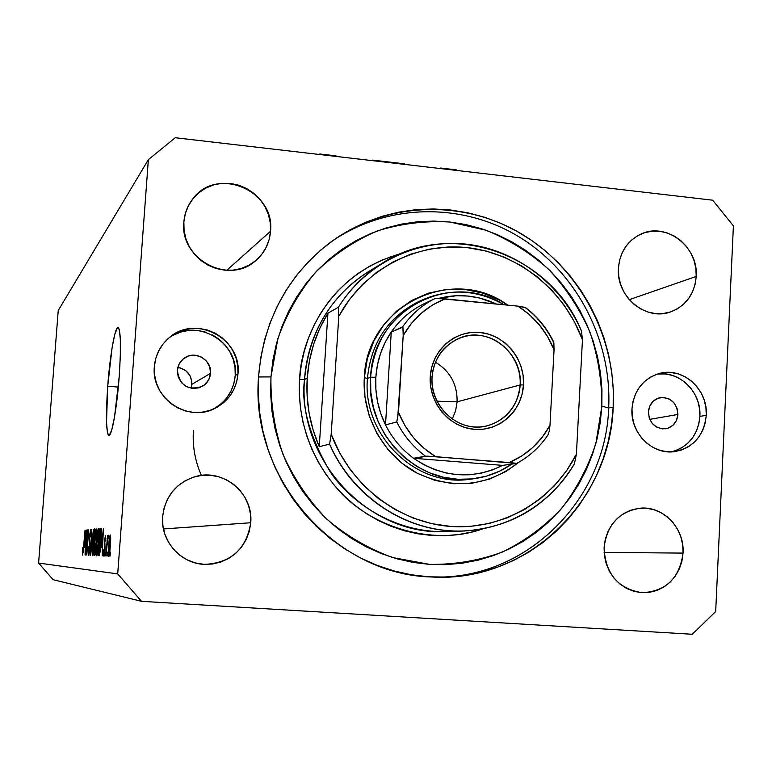 <?xml version="1.0" encoding="UTF-8"?>
<svg xmlns="http://www.w3.org/2000/svg" width="772" height="772" viewBox="0 0 772 772"><rect width="100%" height="100%" fill="white"/><g stroke="black" fill="none" stroke-linecap="round" stroke-linejoin="round"><path stroke-width="1.16" d="M319.145 154.458L319.733 153.966L336.032 155.857L335.994 156.417L336.032 155.857L319.733 153.966L319.145 154.458M372.509 160.663L372.548 160.103L371.969 160.595L372.548 160.103L372.509 160.663M404.653 163.838L372.548 160.103L404.653 163.838L404.615 164.397L404.653 163.838M440.513 168.566L440.551 168.016L439.886 168.489L440.551 168.016L456.358 169.85L456.86 170.467L456.358 169.85L440.551 168.016L440.513 168.566M107.713 386.203L118.319 387.1L107.713 386.203L112.104 347.67L114.787 334.324L117.305 327.878L118.377 327.656L119.264 329.519L120.335 339.265L120.326 355.786L119.216 376.514C116.977 407.394 111.863 436.267 108.948 435.495C106.102 432.696 105.687 416.262 107.713 386.203C109.865 356.539 114.825 327.434 117.894 327.502C120.76 329.47 121.204 345.817 119.216 376.514L114.536 416.89L111.757 429.975L109.257 435.398L108.244 435.003L107.424 432.561L106.517 422.168L107.713 386.203M191.08 388.268L191.871 384.331L210.534 373.31C209.974 379.004 207.282 383.346 202.467 386.347C187.972 390.931 179.606 385.614 177.357 370.386L179.085 364.123L183.08 359.048L188.725 355.921L195.162 355.226L201.405 357.06L206.52 361.142L209.723 366.845L210.534 373.31L208.826 379.554L204.86 384.639L199.234 387.785L192.797 388.499L186.525 386.685L181.391 382.603L178.168 376.881L177.357 370.386C177.83 365.349 180.059 361.315 184.045 358.285C194.669 349.812 212.088 359.742 210.534 373.31L191.871 384.331C191.649 374.999 186.978 369.373 177.84 367.443M677.913 414.467C677.054 422.274 673.03 427.041 665.86 428.769C655.167 428.914 649.358 423.288 648.412 411.862L649.841 405.937L653.295 401.122L658.255 398.149L663.959 397.455L669.536 399.163L674.139 402.994L677.083 408.359L677.913 414.467L676.504 420.373L673.068 425.189L668.127 428.19L662.424 428.904L656.827 427.215L652.195 423.384L649.242 417.99L648.412 411.862C649.223 404.316 653.054 399.597 659.906 397.696C670.858 397.175 676.861 402.772 677.913 414.467L649.754 419.35L677.913 414.467M671.466 451.871C688.489 446.949 697.965 435.128 699.886 416.397L706.274 415.336C704.016 435.533 693.546 447.615 674.853 451.581C652.514 455.297 630.106 433.034 631.978 408.784L633.088 401.083L635.597 393.817L639.399 387.264L644.35 381.677L650.246 377.267L656.866 374.208L663.949 372.615L671.225 372.529L678.414 373.957L685.237 376.852L691.451 381.088L696.798 386.502L701.101 392.88L704.18 400.002L705.926 407.587L706.274 415.336L705.203 422.969L702.761 430.197L699.036 436.74L694.163 442.346L688.325 446.805L681.744 449.931L674.67 451.61L667.375 451.774L660.147 450.404L653.257 447.548L646.975 443.331L641.551 437.898L637.189 431.461L634.073 424.272L632.307 416.61L631.978 408.784C633.937 390.246 643.24 378.434 659.867 373.339C683.143 366.912 708.233 389.754 706.274 415.336L699.886 416.397C701.652 392.398 679.466 370.338 657.136 374.121M212.966 409.257C226.283 401.932 233.704 390.68 235.238 375.481L237.988 374.005C236.386 389.619 228.686 401.083 214.886 408.388C187.664 423.027 150.849 397.85 154.361 366.623L155.77 358.478L158.743 350.787L163.172 343.878L168.865 337.991L175.611 333.359L183.128 330.155L191.157 328.505L199.359 328.467L207.427 330.02L215.07 333.128L221.979 337.644L227.894 343.415L232.613 350.198L235.942 357.754L237.757 365.793L237.988 374.005L236.628 382.082L233.733 389.725L229.39 396.625L223.784 402.54L217.115 407.22L209.637 410.501L201.627 412.238L193.405 412.373L185.27 410.878L177.56 407.819L170.564 403.312L164.552 397.522L159.765 390.68L156.398 383.047L154.574 374.922L154.361 366.623C155.384 355.139 160.18 345.624 168.74 338.097C194.949 313.702 242.099 338.464 237.988 374.005L235.238 375.481C239.175 341.147 194.544 316.375 168.093 338.647M613.18 407.124C610.305 501.675 526.668 583.014 431.963 576.993C334.961 575.111 249.366 477.443 258.63 375.829L260.772 357.552L264.661 339.661L270.268 322.32L277.515 305.712L286.335 290.002L296.612 275.343L308.25 261.872L321.113 249.723L335.077 239.002L349.996 229.815L365.716 222.23L382.072 216.314L398.912 212.117L416.06 209.656L433.362 208.951L450.645 210.003L467.755 212.773L484.526 217.241L500.806 223.349L516.449 231.021L531.319 240.198L545.283 250.775L558.214 262.663L569.997 275.729L580.534 289.876L589.74 304.959L597.518 320.843L603.81 337.383L608.558 354.435L611.723 371.853L613.267 389.464L613.18 407.124L611.463 424.668L608.124 441.931L603.183 458.771L596.679 475.021L588.669 490.538L579.212 505.168L568.395 518.774L556.313 531.223L543.063 542.398L528.762 552.173L513.544 560.453L497.554 567.15L480.927 572.187L463.818 575.507L446.409 577.06L428.846 576.819L411.322 574.773L394 570.933L377.054 565.336L360.659 558.011L344.988 549.027L330.194 538.48L316.443 526.465L303.878 513.091L292.627 498.49L282.803 482.818L274.523 466.24L267.874 448.918L262.914 431.027L259.701 412.75L258.273 394.289L258.63 375.829C263.677 320.206 287.271 275.961 329.422 243.074C384.861 201.608 462.042 198.742 521.032 233.636C580.023 268.646 616.635 337.943 613.18 407.124L608.674 408.021L613.18 407.124M250.726 522.75C246.5 548.969 231.214 562.846 204.87 564.38C180.812 563.975 160.344 540.892 162.641 516.564L164.127 507.889L167.254 499.687L171.915 492.256L177.917 485.906L185.01 480.859L192.942 477.318L201.386 475.417L210.032 475.205L218.534 476.71L226.572 479.846L233.848 484.507L240.092 490.51L245.052 497.612L248.555 505.563L250.475 514.046L250.726 522.75L249.298 531.339L246.249 539.503L241.684 546.914L235.788 553.292L228.763 558.388L220.888 562.016L212.454 564.023L203.789 564.322L195.229 562.904L187.104 559.816L179.731 555.174L173.391 549.153L168.344 541.983L164.793 533.954L162.863 525.365L162.641 516.564C165.218 496.29 176.064 482.982 195.191 476.633C223.243 468.006 253.66 493.443 250.726 522.75L163.461 528.955L250.726 522.75M683.056 553.099C679.582 578.267 665.908 591.468 642.043 592.703C617.909 588.737 605.258 573.692 604.09 547.56L605.277 539.329L607.95 531.541L612.003 524.487L617.272 518.437L623.544 513.631L630.589 510.244L638.126 508.401L645.855 508.179L653.498 509.568L660.745 512.511L667.336 516.902L673.02 522.567L677.584 529.283L680.846 536.81L682.699 544.849L683.056 553.099L681.917 561.254L679.312 569.003L675.346 576.037L670.154 582.107L663.949 586.971L656.953 590.435L649.435 592.365L641.677 592.674L633.995 591.362L626.671 588.457L619.993 584.086L614.232 578.402L609.6 571.627L606.29 564.023L604.428 555.898L604.09 547.56C607.072 524.449 619.308 511.305 640.789 508.14C663.679 506.133 684.793 528.695 683.056 553.099L604.1 552.414L683.056 553.099M696.219 276.453C694.578 294.219 685.883 306.088 670.154 312.062C645.411 321.046 616.046 296.323 618.42 268.193L619.588 260.212L622.213 252.705L626.198 245.959L631.39 240.246L637.566 235.788L644.504 232.729L651.925 231.204L659.539 231.262L667.066 232.893L674.217 236.029L680.711 240.555L686.318 246.287L690.815 253.013L694.038 260.473L695.861 268.386L696.219 276.453L695.099 284.366L692.542 291.826L688.634 298.561L683.529 304.293L677.411 308.81L670.521 311.936L663.109 313.548L655.476 313.577L647.901 312.013L640.683 308.925L634.101 304.409L628.427 298.658L623.863 291.874L620.591 284.337L618.758 276.347L618.42 268.193C619.839 252.097 627.356 240.719 640.953 234.07C666.188 221.786 698.689 246.895 696.219 276.453L629.267 299.661L696.219 276.453M270.518 231.272C269.553 242.919 264.767 252.579 256.159 260.251C229.612 285.611 179.461 259.469 183.861 222.075L185.309 213.67L188.387 205.777L192.961 198.703L198.858 192.72L205.844 188.059L213.641 184.894L221.95 183.34L230.442 183.446L238.809 185.212L246.722 188.571L253.892 193.376L260.029 199.446L264.921 206.558L268.376 214.433L270.268 222.78L270.518 231.272L269.119 239.6L266.128 247.445L261.65 254.509L255.85 260.521L248.941 265.25L241.192 268.502L232.903 270.152L224.382 270.132L215.957 268.444L207.957 265.134L200.701 260.338L194.467 254.239L189.497 247.069L185.994 239.108L184.093 230.664L183.861 222.075C184.547 213.497 187.461 205.854 192.614 199.147C216.363 165.604 275.372 190.366 270.518 231.272L226.775 270.306L270.518 231.272M692.291 634.266L141.527 601.33L53.114 579.695L141.527 601.33L692.291 634.266L715.692 611.53L733.4 225.887L715.692 611.53L692.291 634.266M175.263 137.734L712.681 200.199L175.263 137.734L148.359 159.659L58.228 310.556L38.6 563.068L117.711 573.895L148.359 159.659L117.711 573.895L141.527 601.33L117.711 573.895L38.6 563.068L53.114 579.695L38.6 563.068L58.228 310.556L148.359 159.659L175.263 137.734M87.101 534.996L85.586 554.981L87.246 529.901L86.956 549.905L88.722 529.756L86.811 555.049L87.101 534.996L86.811 555.049L88.722 529.756L86.956 549.905L87.246 529.901L85.586 554.981L87.101 534.996M90.044 548.024L88.886 555.386L88.394 550.175L88.857 546.499L88.79 552.086L89.62 549.973L89.291 538.895L90.671 529.235L90.826 536.829L90.411 532.236L89.6 537.698L90.044 548.024L89.571 538.904L90.449 532.226L90.826 536.829L90.671 529.235L89.446 536.279L89.793 548.101L88.983 552.482L88.587 546.827L88.732 555.473L90.044 548.024M93.422 529.303L90.44 555.232L91.656 529.476L90.787 552.212L93.422 529.303L90.787 552.212L91.656 529.476L90.7 555.242L93.422 529.303M92.601 555.676L92.312 547.29L93.653 532.429L94.831 529.109L94.956 536.54L93.923 549.558L92.601 555.676L94.609 542.253C95.197 534.62 95.197 530.142 94.618 528.849C93.827 530.316 93.151 534.909 92.601 542.619L92.601 555.676M96.828 555.898L96.452 548.467L97.88 532.091L99.106 528.695L99.26 536.308L98.198 549.625L96.828 555.898L98.903 542.156C99.501 534.33 99.501 529.756 98.893 528.424C98.063 529.93 97.368 534.629 96.809 542.533L96.828 555.898M101.354 547.57L103.409 528.328L102.242 555.821L102.319 547.57L101.354 547.57L102.319 547.57L102.242 555.821L103.409 528.328L101.354 547.57M110.599 552.115L109.981 556.216L110.599 552.125M110.338 545.543L108.688 556.525L108.341 551.295L109.383 538.538L110.087 535.237L110.599 535.893L110.338 545.543C110.811 539.551 110.792 536.038 110.29 535.006C109.624 536.135 109.084 539.715 108.669 545.765C108.186 551.797 108.196 555.377 108.688 556.525C109.363 555.415 109.913 551.758 110.338 545.543M107.742 552.028L107.134 556.072L107.742 552.038M107.067 545.389L105.976 556.014L107.501 535.536L107.559 538.788L108.109 535.228L108.389 536.222L107.067 545.389L108.389 536.222L108.186 535.131L107.559 538.788L107.501 535.536L105.976 556.014L107.067 545.389M105.716 551.97L105.117 555.965L105.716 551.98M105.137 549.751L104.249 555.908L103.718 555.879L103.602 553.003L103.747 549.751L104.114 553.321L104.751 550.928L104.345 542.359L105.503 535.295L105.745 541.056L105.233 538.209L104.703 541.626L105.137 549.751L104.751 540.67L105.301 538.181L105.745 541.056L105.503 535.295L104.423 541.085L104.809 550.243L104.191 553.379L103.747 549.751L103.95 556.274L105.137 549.751M101.074 541.925L99.684 554.248L99.144 555.618L98.237 555.618L100.264 528.637L101.412 529.023L101.508 534.378L101.074 541.925L101.412 529.023L100.264 528.637L98.237 555.618L99.019 555.666C99.829 554.566 100.514 549.992 101.074 541.925M96.085 547.676L95.245 554.528L94.802 555.435L93.943 555.406L95.921 529.052L96.905 529.119L97.108 531.638L96.085 547.676L96.925 535.585L96.751 528.974L95.921 529.052L93.943 555.406L94.724 555.444L96.085 547.705M84.418 547.464L86.242 529.997L85.084 554.952L85.2 547.473L84.418 547.464L85.2 547.473L85.084 554.952L86.242 529.997L84.418 547.464M82.662 555.155L82.768 547.454L83.173 551.169L85.055 530.113L83.279 552.472L85.055 530.113L83.26 550.407L82.894 552.269L82.768 547.454L82.662 555.155M733.4 225.887L712.681 200.199L733.4 225.887M226.707 397.918L231.011 391.066L233.887 383.491L235.238 375.481L235.006 367.347L233.202 359.376L229.911 351.887L225.231 345.152L219.364 339.439L212.512 334.961M204.937 331.883L196.928 330.339L188.793 330.387L180.841 332.018L173.372 335.193M214.529 408.427L221.149 403.775M675.529 450.713L682.062 447.615L687.852 443.196L692.696 437.627L696.402 431.143L698.824 423.973L699.886 416.397L699.548 408.706L697.811 401.189L694.752 394.125L690.496 387.795L685.179 382.42L679.013 378.222L672.238 375.356L665.107 373.938L657.879 374.024M191.359 387.341L191.794 381.262L189.873 375.462L185.907 370.792L180.474 367.974M108.977 545.756L110.068 537.978L110.686 538.016L110.068 537.978L110.328 545.765L108.92 553.553L109.528 553.592L108.92 553.553L108.977 545.756L108.727 549.78L108.852 553.505L109.547 550.774L110.261 538.731L109.991 538.026L109.595 539.686L108.977 545.756M104.76 553.418L104.191 553.379L104.76 553.418M105.281 547.319L104.683 547.28L105.281 547.319M105.88 538.219L105.301 538.181L105.88 538.219M101.692 544.366L103.294 531.204L102.724 544.376L101.692 544.366L102.724 544.434L101.692 544.366L102.464 544.356L103.062 531.194L101.692 544.366M101.286 528.704L100.264 528.637L101.286 528.704M98.748 552.472L100.302 531.763L101.566 531.773L100.775 531.725L101.566 532.265L100.485 548.564L99.221 552.491L99.993 552.54L98.748 552.472L99.984 552.549L98.748 552.472L99.82 551.16L100.794 541.896L101.151 532.555L100.302 531.763L98.748 552.472M97.069 542.562L98.662 531.551L99.356 531.599L98.662 531.551L99.27 536.029L98.903 542.098L97.06 552.762L97.754 552.81L97.06 552.762L96.944 544.356L96.847 552.26L97.262 552.549L97.706 550.697L98.961 532.777L98.662 531.551L98.112 533.066L97.069 542.562M96.905 529.119L95.921 529.052L96.905 529.119M95.371 539.985L96.442 532.072L96.481 539.734L95.371 539.985L96.432 540.062L95.371 539.985L96.182 539.493L96.625 536.038L96.664 532.284L95.96 532.111L95.371 539.985M94.435 552.327L95.139 543.073L95.651 543.063L95.651 552.048L94.966 552.347L95.612 552.395L94.435 552.327L95.612 552.405L94.435 552.327L95.168 552.202L95.564 550.291L95.67 543.063L95.139 543.073L94.435 552.327M92.862 542.658L94.396 531.898L95.062 531.947L94.396 531.898L94.966 536.27L92.833 552.617L93.489 552.665L92.833 552.617L92.862 542.658L92.63 546.132L92.621 552.125L93.451 550.6L94.676 533.105L94.396 531.898L93.875 533.384L92.862 542.658M89.571 552.52L88.983 552.482L89.571 552.52M90.237 543.305L89.562 543.266L90.237 543.305M91.048 532.265L90.449 532.226L91.048 532.265M84.708 544.559L86.126 532.612L85.567 544.569L84.708 544.559L85.567 544.617L84.708 544.559L85.345 544.549L85.933 532.603L84.708 544.559M470.428 479.132C416.542 488.136 362.222 435.64 367.424 378.434L364.307 377.672L364.944 397.02L369.248 415.963L377.035 433.739L388.017 449.651L401.729 463.065L417.633 473.458L435.08 480.425L453.386 483.735L471.827 483.262L489.68 479.065L506.287 471.316L519.035 462.11C487.605 486.611 453.405 490.181 416.436 472.821C383.192 454.949 361.865 416.137 364.307 377.672L367.424 378.434C362.164 436.016 417.237 488.676 471.354 478.997M382.043 263.368L367.482 272.236C329.933 296.94 308.954 332.674 304.554 379.428L299.604 379.448C300.511 342.372 326.334 274.61 400.89 253.631L382.227 260L370.039 265.964L358.498 273.163L347.699 281.539L337.76 291.015L328.785 301.505L320.863 312.901L314.079 325.108L308.51 337.991L304.207 351.434L301.234 365.301L299.604 379.448L299.353 393.73L300.482 408.012L302.971 422.149L306.812 435.987L311.956 449.391L318.344 462.225L325.929 474.365L334.614 485.675L344.322 496.049L354.937 505.39L366.372 513.602L378.483 520.598L391.172 526.33L404.287 530.731L417.71 533.77L431.307 535.43L444.942 535.691L458.471 534.552L471.779 532.053L482.432 528.994C431.442 547.039 367.935 525.935 336.09 487.383C303.792 449.063 297.77 407.645 299.604 379.448L304.554 379.428C300.887 405.425 309.408 436.19 330.117 471.721C352.65 505.563 398.912 533.674 447.094 531.483L464.223 531.001C408.919 533.877 352.659 498.114 329.605 444.122L319.261 446.698C309.775 424.783 305.76 401.98 307.208 378.28C308.887 354.618 315.796 332.925 327.926 313.191L338.435 307.227C349.793 289.095 364.326 274.475 382.043 263.368C450.713 218.447 550.359 253.872 581.441 330.947C560.983 283.913 515.889 249.588 466.192 244.145C416.523 238.838 365.735 263.368 338.435 307.227L338.792 316.269L331.198 434.173L339.574 452.73L350.401 469.897L363.467 485.298L378.463 498.625L395.071 509.588L412.933 517.983L431.673 523.638L450.887 526.456L470.177 526.398L489.139 523.484L507.397 517.8L524.584 509.481L540.371 498.712L554.431 485.733L566.523 470.804L576.404 454.235L582.455 339.776L574.455 321.837L564.139 305.162L551.719 290.069L537.409 276.868L521.486 265.819L504.251 257.153L486.042 251.035L467.205 247.629L448.107 247.001L429.145 249.192L410.694 254.171L393.141 261.882L376.832 272.159L362.136 284.82L349.369 299.623L338.792 316.269C364.085 269.341 416.127 242.138 467.205 247.629C518.311 253.168 564.207 290.253 582.455 339.776L581.441 330.947L582.455 339.776L576.404 454.235C553.022 500.594 502.833 530.094 450.887 526.456C398.979 522.798 350.237 485.627 331.198 434.173L329.605 444.122C351.057 492.97 398.912 527.189 449.4 530.769C499.938 534.253 549.056 507.407 574.416 463.856C549.046 505.071 512.318 527.45 464.223 531.001M258.552 376.968L270.962 376.919L277.891 338.522C286.615 313.992 299.15 291.932 315.497 272.352C333.678 254.692 354.232 240.903 377.141 230.992C400.89 223.571 425.15 220.58 449.931 222.027L485.984 230.21C509.076 239.619 530.017 252.705 548.805 269.447C565.944 287.975 579.647 308.829 589.924 332.028C597.991 356.104 601.967 380.799 601.861 406.12L608.674 408.021C612.08 339.854 576.356 271.532 518.514 236.521C460.662 201.617 384.707 203.374 329.345 243.141C384.707 203.374 460.662 201.617 518.514 236.521C576.356 271.532 612.08 339.854 608.674 408.021C605.788 501.974 522.634 582.783 428.528 576.79L428.113 576.761C522.374 583.005 605.798 502.118 608.674 408.021L601.861 406.12L600.249 422.516L597.113 438.65L592.481 454.38L586.382 469.559L578.884 484.054L570.035 497.708L559.922 510.398L548.612 522.017L536.231 532.429L522.866 541.539L508.651 549.239L493.704 555.473L478.177 560.144L462.216 563.213L445.965 564.631L429.589 564.38L413.242 562.45L397.088 558.851L381.3 553.601L366.024 546.759L351.424 538.373L337.644 528.521L324.838 517.308L313.133 504.83L302.653 491.224L293.505 476.623L285.794 461.164L279.599 445.019L274.977 428.354L271.985 411.322L270.644 394.125L270.962 376.919L272.95 359.887L276.569 343.202L281.77 327.038L288.516 311.541L296.718 296.892L306.281 283.208L317.118 270.634L329.104 259.286L342.112 249.26L356.017 240.671L370.666 233.569L385.923 228.02L401.633 224.073L417.633 221.757L433.787 221.072L449.931 222.027L465.912 224.594L481.583 228.744L496.792 234.427L511.421 241.578L525.327 250.138L538.383 260.01L550.475 271.107L561.495 283.314L571.348 296.535L579.955 310.624L587.231 325.475L593.118 340.935L597.557 356.876L600.51 373.156L601.948 389.619L601.861 406.12L595.936 443.196C588.168 467.108 576.665 488.927 561.437 508.651C544.328 526.707 524.622 541.191 502.321 552.096C478.968 560.626 454.727 564.728 429.589 564.38L392.533 557.519C368.495 548.728 346.512 535.884 326.604 518.987C308.395 500.082 293.842 478.524 282.948 454.322C274.494 429.145 270.499 403.341 270.962 376.919L258.552 376.968M367.482 272.236C320.486 302.46 306.31 349.108 304.554 379.428L307.208 378.28L304.554 379.428C297.143 460.585 369.788 536.936 447.094 531.483M364.307 377.672L367.356 358.681L373.957 340.809L383.829 324.751L396.567 311.126L411.65 300.462L428.499 293.138L446.428 289.413L464.754 289.403L482.789 293.09L499.841 300.298L507.773 305.123C452.276 264.101 366.439 305.866 364.307 377.672M574.416 463.856L576.404 454.235L574.416 463.856M417.855 302.016C387.756 317.649 370.946 343.125 367.424 378.434C370.811 343.858 387.09 318.643 416.282 302.778L419.756 301.09C448.223 287.946 476.305 289.172 504.01 304.747C450.375 269.717 372.635 310.547 370.589 377.247L375.839 377.228C376.997 360.572 382.13 345.499 391.259 332.028C399.587 320.013 410.144 310.778 422.911 304.322L425.488 303.087L422.911 304.322C410.144 310.778 399.587 320.013 391.259 332.028L385.189 342.324L380.538 353.422L377.402 365.137L375.839 377.228L375.887 389.484L377.537 401.662L380.77 413.531L385.508 424.88L391.259 332.028L402.916 327.135L403.196 335.579L397.561 420.036M327.926 313.191L319.84 328.225L313.625 344.254L309.389 361.026L307.208 378.28L307.111 395.756L309.109 413.165L313.181 430.236L319.261 446.698L327.926 313.191L319.261 446.698L329.605 444.122L331.198 434.173L338.792 316.269L338.435 307.227L327.926 313.191M432.079 377.025C430.419 401.652 450.066 425.092 473.709 426.877C497.322 429.02 518.967 409.305 520.135 384.958L523.484 384.948C522.248 410.714 499.359 431.596 474.346 429.328C449.323 427.456 428.508 402.637 430.265 376.553L432.079 377.025C433.97 358.391 443.099 345.422 459.456 338.117C488.039 325.562 523.069 352.823 520.135 384.958C517.742 406.497 506.519 420.18 486.447 426.009C459.002 433.15 429.396 406.651 432.079 377.025L430.265 376.553L431.741 367.134L434.964 358.256L439.818 350.266L446.091 343.463L453.55 338.107L461.897 334.411L470.804 332.5L479.933 332.452L488.946 334.247L497.477 337.818L505.226 343.029L511.884 349.677L517.211 357.504L521.003 366.208L523.126 375.481L523.484 384.948L522.075 394.28L518.948 403.09L514.22 411.071L508.053 417.903L500.69 423.336L492.401 427.138L483.513 429.164L474.346 429.328L465.275 427.63L456.638 424.118L448.783 418.926L442.018 412.248L436.595 404.345L432.745 395.534L430.602 386.145L430.265 376.553C431.654 350.44 455.094 329.837 479.933 332.452C504.811 334.672 525.085 359.221 523.484 384.948L520.135 384.958L457.111 401.845L520.135 384.958C521.66 360.64 502.485 337.451 478.987 335.357C455.509 332.896 433.382 352.37 432.079 377.025M452.267 419.071L455.615 410.752L457.111 401.845L455.615 410.752L452.267 419.071M436.962 401.199L457.111 401.845L436.962 401.199M438.564 298.397C458.307 293.418 477.53 295.28 496.232 303.975L479.547 298.021L468.054 296.052L456.435 295.705L438.564 298.397M516.642 463.393L502.659 465.381C472.31 480.049 442.626 477.685 413.609 458.278L423.78 464.686L434.646 469.617L445.994 472.975L457.632 474.712L469.328 474.799L480.869 473.246L492.053 470.08L502.659 465.381L413.609 458.278C401.662 449.497 392.301 438.361 385.508 424.88C378.126 409.797 374.902 393.913 375.839 377.228L370.589 377.247L370.811 392.301L373.349 407.182L378.145 421.522L385.054 434.925L393.923 447.056L404.489 457.593L416.484 466.278L429.599 472.879L443.485 477.241L457.786 479.267L472.126 478.92L486.148 476.208L499.503 471.229L511.855 464.107C500.488 471.914 487.962 476.768 474.278 478.659C420.045 487.721 365.349 434.858 370.589 377.247L367.424 378.434L370.589 377.247C373.986 342.44 390.371 317.051 419.756 301.09M201.386 475.417C195.036 461.009 192.382 445.984 193.415 430.332M553.051 341.33C546.335 327.83 537.051 316.578 525.201 307.574L517.944 306.146L445.048 298.851L432.455 305.056L421.068 313.403L411.225 323.671L403.196 335.579L398.487 412.373L405.001 425.7L413.551 437.743L423.867 448.165L435.669 456.667L516.622 463.441L502.659 465.381L413.609 458.278L427.447 456.155L509.192 462.553L521.592 456.078L532.719 447.538L542.262 437.184L549.973 425.285L549.423 430.689L547.995 434.665L549.423 430.689L549.973 425.285L554.055 349.89L553.852 342.739M515.744 463.21L509.192 462.553C526.938 454.93 540.535 442.51 549.973 425.285L554.055 349.89L547.724 336.843L539.445 324.993L529.428 314.658L517.944 306.146L437.348 298.368M434.945 298.561L422.911 304.322L434.945 298.561C421.888 305.162 411.109 314.609 402.588 326.894C411.109 314.609 421.888 305.162 434.945 298.561L445.048 298.851C427.051 306.04 413.107 318.286 403.196 335.579L403.322 330.262L402.588 326.894L391.259 332.028L385.508 424.88C392.301 438.361 401.662 449.497 413.609 458.278L425.507 456.165C413.29 447.171 403.708 435.765 396.76 421.956L385.508 424.88L396.76 421.956C403.708 435.765 413.29 447.171 425.507 456.165L435.669 456.667C418.598 446.168 406.197 431.403 398.487 412.373L396.76 421.956M525.317 307.42L517.944 306.146C534.552 316.713 546.586 331.294 554.055 349.89L553.447 341.523C546.692 327.868 537.322 316.491 525.317 307.42M435.427 362.213C450.134 371.168 457.362 384.379 457.111 401.845C457.362 384.379 450.134 371.168 435.427 362.213M674.284 451.659L674.853 451.581M213.612 408.986L214.886 408.388M641.387 592.655L642.043 592.703M669.633 312.226L670.154 312.062M255.522 260.791L256.159 260.251M548.284 434.462C540.091 446.834 529.544 456.493 516.622 463.441"/></g></svg>
